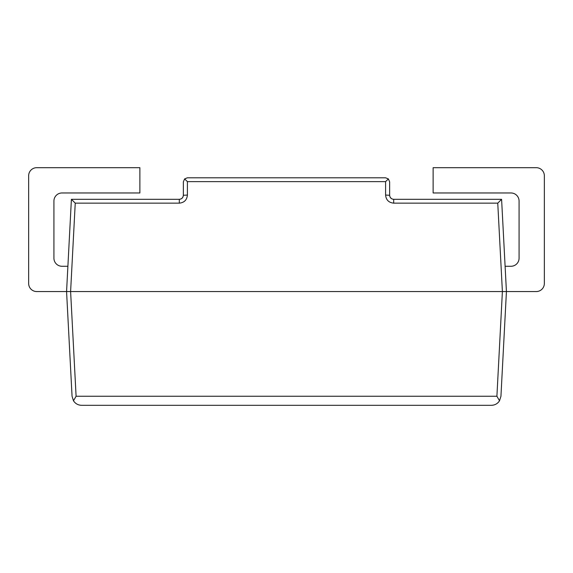 <?xml version="1.0" encoding="UTF-8"?>
<svg xmlns="http://www.w3.org/2000/svg" width="573" height="573" viewBox="0 0 573 573"><rect width="100%" height="100%" fill="white"/><g stroke="black" fill="none" stroke-linecap="round" stroke-linejoin="round"><path stroke-width="0.86" d="M72.055 396.244L73.473 400.785C75.407 403.693 78.121 405.204 81.61 405.312L491.39 405.312C494.879 405.204 497.593 403.693 499.527 400.785L496.906 396.244L76.094 396.244L73.473 400.785L72.055 396.244L66.568 291.557L71.403 199.318L179.313 199.318L179.313 203.15C184.22 202.663 186.913 199.963 187.407 195.064L183.36 195.271C183.116 197.721 181.77 199.075 179.313 199.318C181.72 199.024 183.073 197.678 183.36 195.271C183.073 197.678 181.72 199.024 179.313 199.318M500.945 396.244L499.527 400.785L500.945 396.244L506.432 291.557L536.264 291.557A8.086 8.086 0 0 0 544.35 283.463L544.35 175.775A8.086 8.086 0 0 0 536.264 167.688L433.124 167.688L433.124 192.965L510.98 192.965A8.086 8.086 0 0 1 519.074 201.059L519.074 258.187A8.086 8.086 0 0 1 510.98 266.273L505.107 266.273L506.432 291.557L501.597 199.318L497.758 203.15L393.687 203.15C388.781 202.663 386.087 199.963 385.593 195.064L389.64 195.271L389.64 181.842L388.379 178.912L385.593 177.802L388.379 178.912L389.64 181.842M505.107 266.273L501.597 199.318L393.687 199.318C391.23 199.075 389.884 197.721 389.64 195.271C389.927 197.678 391.28 199.024 393.687 199.318L393.687 203.15C388.781 202.663 386.087 199.963 385.593 195.064L385.593 181.634L388.379 178.912L385.593 181.634L187.407 181.634L184.621 178.912L187.407 177.802L385.593 177.802M67.893 266.273L62.02 266.273A8.086 8.086 0 0 1 53.926 258.187L53.926 201.059A8.086 8.086 0 0 1 62.02 192.965L139.876 192.965L139.876 167.688L36.736 167.688A8.086 8.086 0 0 0 28.65 175.775L28.65 283.463A8.086 8.086 0 0 0 36.736 291.557L502.392 291.557L497.758 203.15M187.407 177.802L184.621 178.912L183.36 181.842L183.36 195.271M499.527 400.785L496.906 396.244L502.392 291.557L506.432 291.557L502.392 291.557M73.473 400.785L76.094 396.244L70.608 291.557L66.568 291.557M70.608 291.557L75.242 203.15L71.41 199.318M75.242 203.15L179.313 203.15C184.22 202.663 186.913 199.963 187.407 195.064L187.407 181.634L184.621 178.912L183.36 181.842"/></g></svg>
